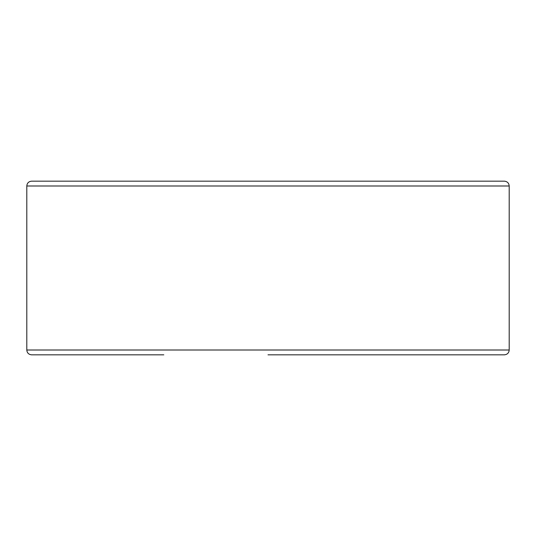 <?xml version="1.0" encoding="UTF-8"?>
<svg xmlns="http://www.w3.org/2000/svg" width="536" height="536" viewBox="0 0 536 536"><rect width="100%" height="100%" fill="white"/><g stroke="black" fill="none" stroke-linecap="round" stroke-linejoin="round"><path stroke-width="0.8" d="M163.802 354.832L31.624 354.832C28.669 354.517 27.061 352.909 26.8 350.008L509.2 350.008C508.939 352.909 507.331 354.517 504.376 354.832L268 354.832M268 181.168L504.376 181.168C507.331 181.483 508.939 183.091 509.2 185.992L26.8 185.992C27.061 183.091 28.669 181.483 31.624 181.168L268 181.168M509.2 185.992L509.2 350.008M26.8 185.992L26.8 350.008"/></g></svg>
